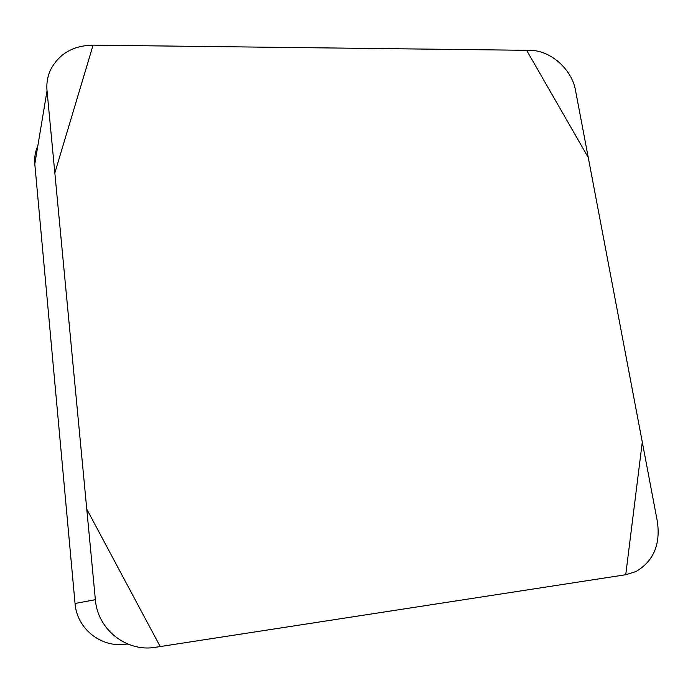 <?xml version="1.0" encoding="UTF-8"?>
<svg xmlns="http://www.w3.org/2000/svg" width="693" height="693" viewBox="0 0 693 693"><rect width="100%" height="100%" fill="white"/><g stroke="black" fill="none" stroke-linecap="round" stroke-linejoin="round"><path stroke-width="1.04" d="M128.274 644.239L126.507 644.04C101.689 648.423 76.802 628.923 75.043 603.473L34.797 164.016C34.243 157.545 35.265 151.421 37.872 145.634M529.937 50.346L92.905 45.149C73.224 45.556 59.148 53.707 50.667 69.586C47.566 76.204 46.362 83.273 47.029 90.792L95.365 599.688C97.522 629.547 126.715 652.442 155.57 647.271L625.892 574.705L635.931 571.56C653.43 561.269 660.585 544.637 657.397 521.656L575.536 90.523C571.881 69.179 550.433 50.191 529.937 50.346M625.736 574.731L642.29 442.065L588.262 157.528L526.628 50.303L93.096 45.149L54.834 172.964L86.772 509.164L160.204 646.552L625.736 574.731M75.043 603.473L95.365 599.688M47.029 90.792L34.797 164.016"/></g></svg>
